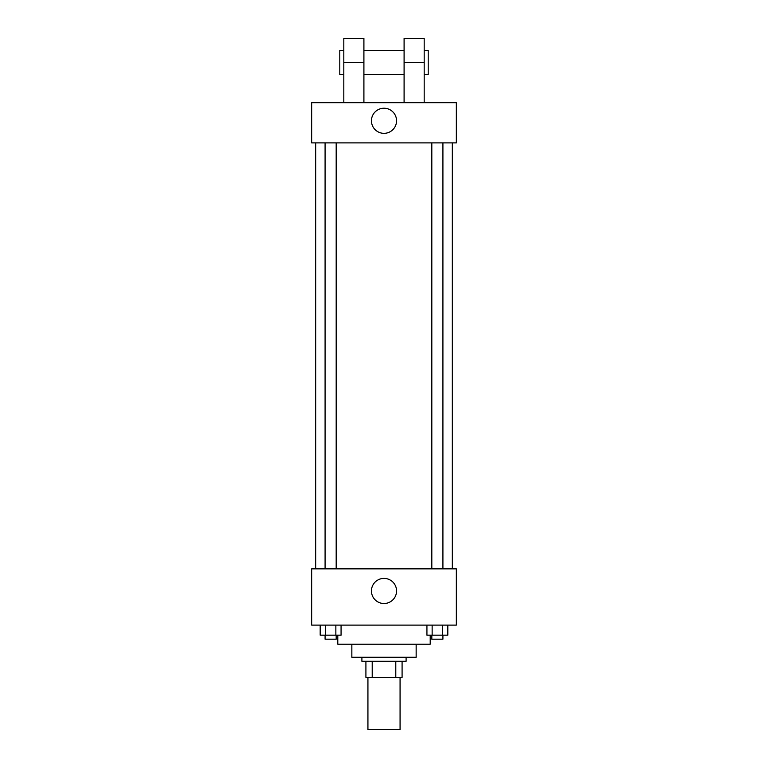 <?xml version="1.0" encoding="UTF-8"?>
<svg xmlns="http://www.w3.org/2000/svg" width="768" height="768" viewBox="0 0 768 768"><rect width="100%" height="100%" fill="white"/><g stroke="black" fill="none" stroke-linecap="round" stroke-linejoin="round"><path stroke-width="1.15" d="M367.93 677.357L367.93 729.6L400.07 729.6L400.07 677.357M395.789 661.286L395.789 677.357L365.914 677.357L365.914 661.286M395.789 677.357L402.086 677.357L402.086 661.286L402.086 677.357M406.099 657.264L406.099 661.286L361.901 661.286L361.901 657.264M372.211 661.286L372.211 677.357M416.15 644.208L416.15 657.264L351.85 657.264L351.85 644.208M430.214 635.165L430.214 644.208L337.786 644.208L337.786 635.165M456.336 625.114L311.664 625.114L311.664 568.858L456.336 568.858L456.336 625.114M396.557 590.957A12.557 12.557 0 0 1 377.722 601.834A12.557 12.557 0 0 1 377.722 580.08A12.557 12.557 0 0 1 396.557 590.957M452.314 142.886L452.314 568.858M431.818 568.858L431.818 142.886M336.182 142.886L336.182 568.858M456.336 142.886L311.664 142.886L311.664 102.701L456.336 102.701L456.336 142.886L311.664 142.886M447.811 625.114L447.811 635.165L426.931 635.165L426.931 625.114M442.589 625.114L442.589 635.165M432.144 625.114L432.144 635.165M442.915 635.165L442.915 639.178L431.818 639.178L431.818 635.165M341.069 625.114L341.069 635.165L320.189 635.165L320.189 625.114M335.856 625.114L335.856 635.165M325.411 625.114L325.411 635.165M336.182 635.165L336.182 639.178L325.085 639.178L325.085 635.165M371.443 120.778A12.557 12.557 0 0 1 390.278 109.91A12.557 12.557 0 0 1 390.278 131.654A12.557 12.557 0 0 1 371.443 120.778M404.093 102.701L404.093 62.515L424.186 62.515L424.186 38.4L404.093 38.4L404.093 62.515M404.093 50.458L363.907 50.458M343.814 102.701L343.814 62.515L363.907 62.515L363.907 102.701M363.907 62.515L363.907 38.4L343.814 38.4L343.814 62.515M424.186 102.701L424.186 62.515M424.186 74.563L428.208 74.563L428.208 50.458L424.186 50.458M343.814 50.458L339.792 50.458L339.792 74.563L343.814 74.563M315.686 142.886L315.686 568.858M442.915 568.858L442.915 142.886M325.085 142.886L325.085 568.858M404.093 74.563L363.907 74.563"/></g></svg>
